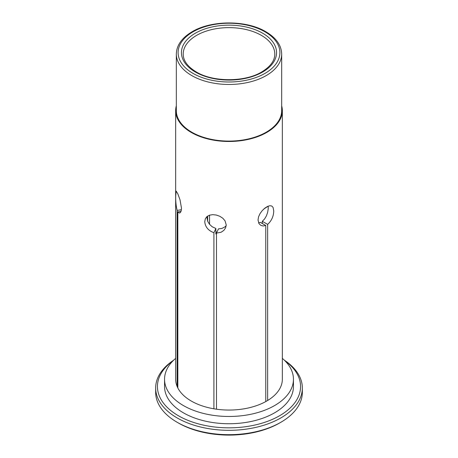 <?xml version="1.0" encoding="UTF-8"?>
<svg xmlns="http://www.w3.org/2000/svg" width="458" height="458" viewBox="0 0 458 458"><rect width="100%" height="100%" fill="white"/><g stroke="black" fill="none" stroke-linecap="round" stroke-linejoin="round"><path stroke-width="0.69" d="M302.343 387.972L302.343 392.329A73.343 42.348 180 0 1 280.863 422.27L279.609 422.997A71.568 41.317 180 0 1 178.397 422.997A71.568 41.317 180 0 1 178.391 422.997L177.137 422.27A73.343 42.348 180 0 1 155.657 392.329L155.657 387.972A73.343 42.348 0 0 0 177.137 417.919A73.343 42.348 0 0 0 257.07 427.096A73.343 42.348 0 0 0 302.343 387.972A73.343 42.348 0 0 0 284.332 360.177M173.158 360.681A71.568 41.317 0 0 0 180.28 416.786A71.568 41.317 0 0 0 277.72 416.786A71.568 41.317 0 0 0 284.842 360.681M293.452 379.264L293.452 386.523A64.452 37.212 180 0 1 253.663 420.902A64.452 37.212 180 0 1 183.423 412.835A64.452 37.212 180 0 1 164.548 386.523L164.548 379.264A64.452 37.212 0 0 0 183.423 405.576A64.452 37.212 0 0 0 253.663 413.643A64.452 37.212 0 0 0 293.452 379.264A64.452 37.212 0 0 0 282.34 358.374M216.485 409.2L213.903 408.811L213.909 232.71C208.207 230.563 205.161 226.859 204.76 221.592L205.379 218.655L206.93 216.6L209.489 215.186L212.758 214.659L216.331 215.054L219.777 216.268L222.794 218.22L225.027 220.796L226.229 224.918L225.611 227.861L223.83 230.408L221.077 232.252L216.485 233.105L216.485 409.2A53.34 30.795 0 0 0 265.766 401.58L267.649 400.487A53.34 30.795 0 0 0 282.34 379.264L282.34 110.681A53.34 30.795 0 0 0 281.676 105.827M177.836 387.978L177.131 386.489L177.149 210.394C176.032 205.974 175.557 201.096 175.729 195.761L176.17 191.089L177.79 193.763L180.017 199.82L181.483 208.155L181.202 210.8L180.435 212.501L179.353 213.062L177.836 211.882L177.836 387.978A53.34 30.795 0 0 0 181.483 393.256A53.34 30.795 0 0 0 213.909 408.799M176.324 105.827A53.34 30.795 0 0 0 175.66 110.681L175.66 379.264A53.34 30.795 0 0 0 177.149 386.489M175.66 358.374A64.452 37.212 0 0 0 164.548 379.264M191.753 132.185A52.676 30.411 180 0 1 176.324 110.681L176.324 54.061A52.676 30.411 0 0 0 191.753 75.57A52.676 30.411 0 0 0 249.158 82.159A52.676 30.411 0 0 0 281.676 54.061L281.676 110.681A52.676 30.411 180 0 1 249.158 138.78A52.676 30.411 180 0 1 191.753 132.185M175.66 110.681A53.34 30.795 0 0 0 181.483 124.673A53.34 30.795 0 0 0 241.463 140.629A53.34 30.795 0 0 0 282.34 110.681M216.943 232.126A28.894 16.683 180 0 1 215.867 231.822M206.787 216.731L207.634 221.22L209.461 224.231L212.209 226.773L215.867 228.49L215.867 234.004L216.485 233.838M216.485 233.105L218.443 228.891L221.93 228.433L224.924 226.899L226.183 225.742M262.302 223.487L262.302 221.306L264.638 218.907L266.459 215.77L267.678 212.22L268.233 208.745L268.159 206.157L263.745 209.077M258.598 222.863L260.419 222.399L265.766 225.485L263.104 225.989L260.728 225.313L258.947 223.544L258.031 219.995L258.552 216.834L260.024 213.617L262.239 210.611L264.884 208.115L267.541 206.432L269.888 205.711L271.777 206.026L273.082 207.428L273.747 210.92C273.626 216.256 271.594 220.745 267.649 224.391L267.649 400.487M173.668 360.177A73.343 42.348 0 0 0 155.657 387.972M280.863 422.27A73.343 42.348 180 0 1 177.137 422.27L178.391 422.997M265.766 401.58L265.766 225.485M181.03 211.39L177.836 211.882M177.149 210.394L181.391 209.735M207.646 221.254L207.646 216.061M209.535 215.168L209.535 224.317M262.302 221.306L267.649 224.391M213.909 232.71L215.867 228.49M195.698 35.924A45.783 26.432 180 0 1 245.906 29.495A45.783 26.432 180 0 1 274.783 54.061C274.789 60.662 270.443 66.622 261.741 71.94L261.741 71.94C244.927 82.257 213.067 82.257 196.259 71.94C187.557 66.622 183.211 60.662 183.217 54.061A45.783 26.432 180 0 1 195.698 35.924M262.634 72.026A47.563 27.463 180 0 1 183.057 59.717A47.563 27.463 180 0 1 241.309 26.089A47.563 27.463 180 0 1 262.634 72.026M264.987 31.831A50.895 29.386 0 0 0 193.013 31.831A50.895 29.386 0 0 0 193.013 73.389A50.895 29.386 0 0 0 264.987 73.389A50.895 29.386 0 0 0 264.987 31.831M176.324 54.061C176.57 45.285 181.832 37.848 192.12 31.745C211.43 20.038 246.564 20.032 265.88 31.745C276.168 37.848 281.43 45.285 281.676 54.061"/></g></svg>
